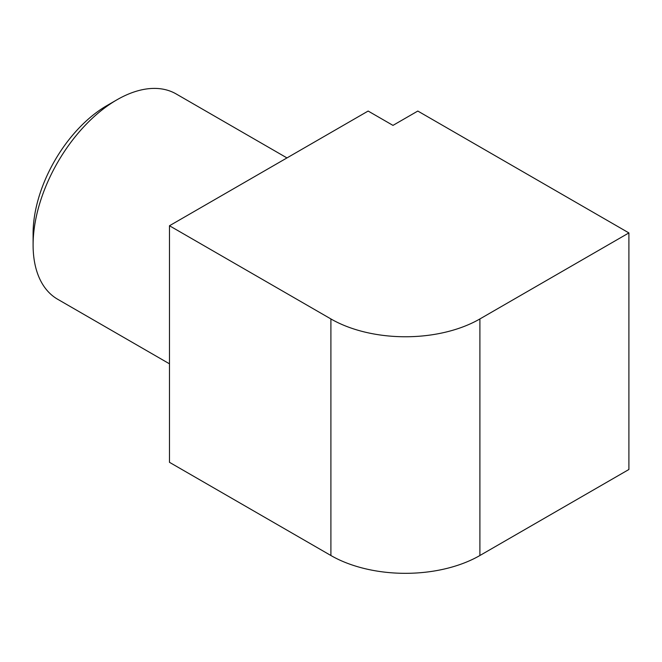 <?xml version="1.0" encoding="UTF-8"?>
<svg xmlns="http://www.w3.org/2000/svg" width="662" height="662" viewBox="0 0 662 662"><rect width="100%" height="100%" fill="white"/><g stroke="black" fill="none" stroke-linecap="round" stroke-linejoin="round"><path stroke-width="0.99" d="M116.909 99.821L106.979 105.556A104.48 60.325 120 0 0 33.1 233.52L33.1 244.99A118.531 68.434 -60 0 1 116.909 99.821A118.531 68.434 -60 0 1 176.175 93.954L286.969 157.92M169.48 363.819L57.652 299.249A118.531 68.434 -60 0 1 33.1 244.99M169.48 225.75L368.146 111.05L392.98 125.383L417.813 111.05L628.9 232.916L479.9 318.943A105.357 60.83 180 0 1 330.901 318.943L169.48 225.75L169.48 462.316L330.901 555.509A105.357 60.83 0 0 0 479.9 555.509L479.9 318.943M479.9 555.509L628.9 469.49L628.9 232.916M330.901 318.943L330.901 555.509"/></g></svg>
